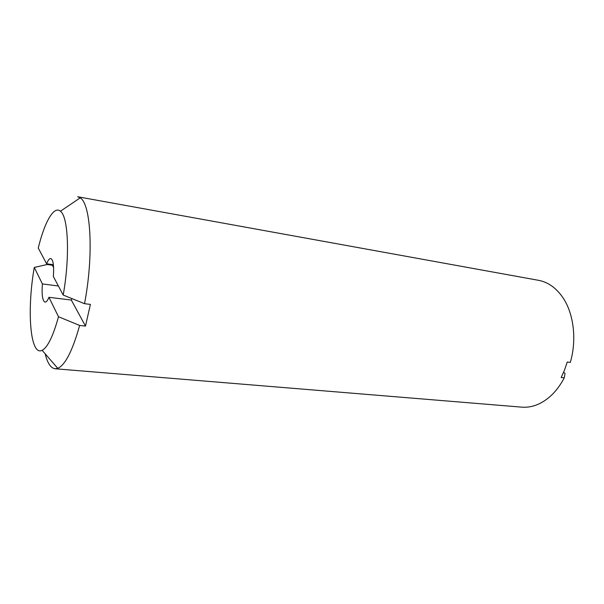 <?xml version="1.0" encoding="UTF-8"?>
<svg xmlns="http://www.w3.org/2000/svg" width="604" height="604" viewBox="0 0 604 604"><rect width="100%" height="100%" fill="white"/><g stroke="black" fill="none" stroke-linecap="round" stroke-linejoin="round"><path stroke-width="0.91" d="M53.379 264.733L46.599 263.774C48.048 260.181 49.43 258.429 50.744 258.52C53.197 259.599 54.073 265.601 53.363 276.526L63.201 295.054L84.522 303.691L90.404 304.401L85.489 326.084L79.637 325.45C72.54 350.75 65.247 365.05 57.765 368.334L55.085 368.757C50.789 368.168 47.489 363.193 45.187 353.831M79.637 325.45L58.497 316.738C53.129 336.171 47.671 347.36 42.137 350.312C30.079 356.624 26.719 310.154 34.277 267.429L47.24 264.507L52.337 265.216L52.45 264.597M563.585 372.366L565.057 373.34L564.242 377.84C560.301 385.397 555.559 391.641 550.04 396.564C540.988 404.363 531.58 407.896 521.826 407.149L55.085 368.757M564.242 377.84L561.161 377.508L564.544 370.026L567.239 362.038L570.327 362.408C576.918 339.856 573.777 313.77 563.019 297.825C556.292 287.957 548.115 282.113 538.496 280.309L77.697 196.753L80.181 197.863C90.947 203.722 93.846 255.371 84.522 303.691M58.497 316.738L48.954 297.311C47.557 300.611 46.244 302.219 45.013 302.121C42.506 300.943 41.623 294.873 42.386 283.933L34.277 267.429M46.599 263.774L38.256 248.055C44.515 222.204 53.884 205.428 60.423 211.226C68.305 216.579 70.087 256.692 63.201 295.054M71.899 298.58L71.302 300.037L48.954 297.311M42.386 283.933L58.392 285.994M71.302 300.037L85.489 326.084M52.337 265.216L53.59 267.519M42.137 350.312L57.765 368.334M60.423 211.226L80.181 197.863"/></g></svg>
